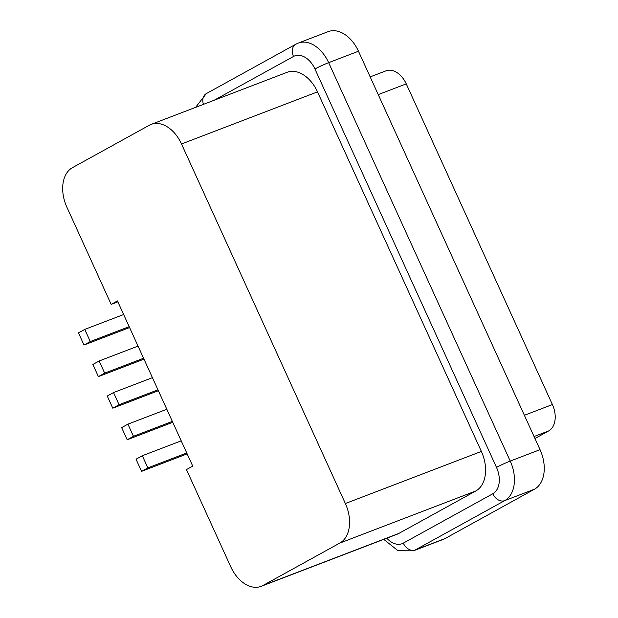<?xml version="1.0" encoding="UTF-8"?>
<svg xmlns="http://www.w3.org/2000/svg" width="618" height="618" viewBox="0 0 618 618"><rect width="100%" height="100%" fill="white"/><g stroke="black" fill="none" stroke-linecap="round" stroke-linejoin="round"><path stroke-width="0.93" d="M123.646 314.508L84.751 329.409L78.471 332.87L84.002 345.022L90.282 341.553L129.177 326.652M152.43 377.668L113.534 392.569L107.254 396.038L112.785 408.181L119.065 404.72L157.969 389.819M158.378 390.715L112.785 408.181M534.964 438.51L548.699 430.924L534.06 436.532M524.381 415.296L552.407 404.558A21.406 14.268 69 0 1 548.699 430.924M552.407 404.558L406.258 83.878L378.239 94.616M370.167 76.895L386.041 70.815A21.406 14.268 69 0 1 406.258 83.878M66.891 207.208L111.17 304.388L117.451 300.92L192.739 466.126L186.458 469.587L230.746 566.768A32.113 21.406 -111 0 0 261.074 586.358A32.113 21.406 -111 0 0 262.874 585.524L398.873 533.419L475.806 490.978A32.113 21.406 -111 0 0 481.368 451.426L317.505 91.873A32.113 21.406 -111 0 0 287.177 72.283L151.178 124.38A32.113 21.406 -111 0 0 149.378 125.215L72.445 167.663A32.113 21.406 -111 0 0 66.891 207.208M117.868 301.823L111.17 304.388M261.074 586.358L397.073 534.261A32.113 21.406 -111 0 0 398.873 533.419M314.933 68.977L496.501 467.401A10.707 0.734 -24.5 0 1 510.236 461.082L328.66 62.657A32.113 21.406 69 0 0 298.332 43.059L328.143 31.642A32.113 21.406 69 0 1 358.471 51.232L328.66 62.657A10.707 0.734 155.5 0 0 314.933 68.977A21.406 14.268 69 0 0 293.511 56.47L214.122 100.27M444.991 538.587A32.113 21.406 69 0 1 443.191 539.421L413.38 550.839A32.113 21.406 69 0 0 415.18 550.005L444.991 538.587L534.485 489.209L504.682 500.626A10.707 7.949 -118.9 0 1 492.801 493.767A21.406 14.268 69 0 0 496.501 467.401M492.801 493.767L403.299 543.137A10.707 7.949 61.1 0 0 415.18 550.005L504.682 500.626A32.113 21.406 69 0 0 510.236 461.082L540.039 449.657A32.113 21.406 69 0 1 534.485 489.209M540.039 449.657L358.471 51.232M181.213 440.835L142.318 455.736L136.037 459.205L141.576 471.349L147.857 467.88L186.752 452.979M317.505 91.873L181.507 143.979A32.113 21.406 -111 0 0 151.178 124.38M181.507 143.979L345.369 503.531L481.368 451.426M475.806 490.978L339.807 543.075A32.113 21.406 -111 0 0 345.369 503.531M339.807 543.075L262.874 585.524M129.595 327.555L84.002 345.022M84.751 329.409L90.282 341.553M138.038 346.088L99.143 360.989L92.862 364.45L98.393 376.601L104.674 373.133L143.577 358.231M143.986 359.135L98.393 376.601M99.143 360.989L104.674 373.133M113.534 392.569L119.065 404.72M166.821 409.255L127.926 424.157L121.646 427.617L127.184 439.769L133.465 436.3L172.36 421.399M172.77 422.303L127.184 439.769M127.926 424.157L133.465 436.3M187.161 453.882L141.576 471.349M142.318 455.736L147.857 467.88M403.299 543.137A21.406 14.268 69 0 1 386.798 538.193M195.62 107.354L206.296 93.619A10.707 7.949 61.1 0 0 203.438 104.365M293.511 56.47A10.707 7.949 -118.9 0 1 295.79 44.241L206.296 93.619M298.332 43.059L295.79 44.241M383.747 539.367L398.023 550.708L413.38 550.839"/></g></svg>
